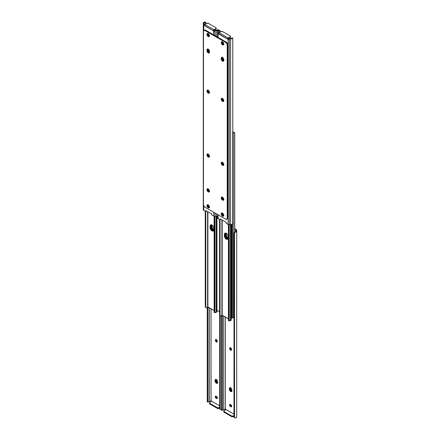 <?xml version="1.0" encoding="UTF-8"?>
<svg xmlns="http://www.w3.org/2000/svg" width="440" height="440" viewBox="0 0 440 440"><rect width="100%" height="100%" fill="white"/><g stroke="black" fill="none" stroke-linecap="round" stroke-linejoin="round"><path stroke-width="0.66" d="M230.225 404.311L230.307 405.323L231.049 406.208L230.456 406.555A1.26 0.726 60 0 1 229.631 405.444A1.26 0.726 60 0 1 229.823 404.432A1.26 0.726 60 0 1 230.456 404.492L230.775 404.679A1.26 0.726 60 0 1 231.666 406.219L231.27 406.846L230.28 406.434L229.631 405.444L229.713 404.525L230.945 404.8L231.666 406.219A1.26 0.726 60 0 1 231.402 406.797A1.26 0.726 60 0 1 230.775 406.736L231.71 406.511M233.981 233.2L234.036 233.299A1.677 1.37 0 0 1 234.542 232.628L236.099 231.902L236.715 231.028A2.173 1.254 180 0 1 235.664 232.1L235.873 230.082L234.74 229.422L235.873 230.082L235.873 231.028A1.331 0.77 180 0 1 235.664 231.44L234.542 232.144A1.677 1.37 180 0 0 234.036 232.815L235.664 231.44L235.664 232.1L234.542 232.628L234.542 417.775L235.664 417.945L236.434 417.489L236.715 416.867L236.715 230.28L236.715 416.867A2.173 1.254 0 0 1 235.664 417.945L234.542 417.775L234.542 232.628L234.036 233.299L234.036 417.104L234.542 417.775A1.677 1.37 -0 0 1 234.036 417.104L234.036 233.299L233.981 416.3M224.697 409.327L223.713 409.838L223.713 316.096L223.713 409.838L225.352 409.068L225.352 317.042L225.352 409.068L226.001 409.712M226.061 409.569L233.981 414.145L226.061 409.569L224.12 410.691L226.061 409.569M230.384 347.606L230.318 348.326L229.724 348.673L229.724 348.304A1.26 0.726 60 0 1 229.983 347.727A1.26 0.726 60 0 1 230.956 348.068A1.26 0.726 60 0 1 231.506 349.333L231.352 350.185L230.786 350.295L229.724 348.673L229.873 347.82L230.615 347.793L231.352 348.678L231.506 349.701A1.26 0.726 60 0 1 231.242 350.279A1.26 0.726 60 0 1 230.274 349.938A1.26 0.726 60 0 1 229.724 348.673L230.318 348.326L230.714 349.409L231.55 349.987M232.051 390.913L230.747 389.538L230.532 387.871L229.345 389.29L229.345 388.559L229.939 388.218A1.793 1.034 60 0 1 230.065 387.657A1.793 1.034 -120 0 0 229.939 388.218L230.153 387.525L229.345 388.559L229.559 387.871L230.131 387.657L231.666 389.087L231.88 390.753L231.512 391.573L230.863 391.6L229.911 390.83L229.345 388.559A1.793 1.034 60 0 1 229.719 387.739A1.793 1.034 60 0 1 231.099 388.218A1.793 1.034 60 0 1 231.88 390.022L231.88 390.753A1.793 1.034 60 0 1 231.512 391.573A1.793 1.034 60 0 1 230.131 391.094A1.793 1.034 60 0 1 229.345 389.29L229.939 388.949L230.313 390.198L231.209 391.144L231.913 391.303L231.209 391.144L231.803 390.797A1.793 1.034 -120 0 0 231.88 390.841M222.415 410.273L223.548 409.855A1.331 0.77 0 0 0 222.992 409.97L221.54 410.223L221.595 409.569L222.382 409.888L222.327 315.293L222.327 409.569L221.595 409.569L221.595 315.733L221.54 409.888L221.54 315.783L221.556 410.273M236.225 229.598A1.677 0.968 180 0 1 236.715 230.28L234.74 228.74L236.225 229.598M236.715 415.965L236.676 415.531M230.197 404.388A1.26 0.726 -120 0 0 231.049 406.208L231.369 406.395A1.26 0.726 -120 0 0 231.627 406.5L231.627 406.494M223.812 411.708L224.12 412.291L231.814 416.719L232.865 416.774L233.981 416.202L233.228 416.636L233.228 415.949L233.981 415.514L232.865 416.091L231.644 415.949L223.982 411.51L224.12 410.691A1.122 0.649 180 0 0 223.79 411.147A1.122 0.649 180 0 0 224.12 411.604L224.12 412.291L231.644 416.636L231.644 415.949L224.12 411.604L224.12 412.291A1.122 0.649 0 0 1 223.79 411.834L223.79 411.147M236.715 231.028L236.715 230.28M231.369 406.395L230.456 406.555L231.369 406.395M230.538 387.783A1.793 1.034 -120 0 0 230.532 387.871L230.532 388.603L229.939 388.949A1.793 1.034 -120 0 0 231.754 391.314A1.793 1.034 60 0 1 231.209 391.144L230.038 389.565L229.939 388.949L230.532 388.603A1.793 1.034 -120 0 0 231.803 390.797L231.209 391.144A1.793 1.034 60 0 1 229.939 388.949L229.939 388.218L230.56 387.602M230.357 347.688A1.26 0.726 -120 0 0 230.318 347.963L229.724 348.304L230.318 347.963L230.318 348.326A1.26 0.726 -120 0 0 231.468 349.976L231.468 349.971M225.17 409.123L225.352 409.068A0.726 0.418 60 0 1 225.962 409.624M231.644 415.949L231.644 416.636A1.122 0.649 0 0 0 233.228 416.636L233.228 415.949A1.122 0.649 180 0 1 231.644 415.949M217.751 382.657L216.909 382.888L217.399 383.059L216.425 382.498L215.644 380.694A1.793 1.034 -120 0 0 217.459 383.059A1.793 1.034 60 0 1 216.909 382.888L217.503 382.547A1.793 1.034 -120 0 0 217.58 382.586M230.571 404.564A1.793 1.034 -120 0 0 231.66 406.302M216.271 396.308A1.793 1.034 -120 0 0 217.365 398.046M216.244 339.499A1.793 1.034 -120 0 0 217.206 341.314M217.173 341.721L217.173 341.721A1.26 0.726 -120 0 1 216.018 340.076L216.414 341.159L217.25 341.737M230.544 347.754A1.793 1.034 -120 0 0 231.506 349.569M216.238 379.533A1.793 1.034 -120 0 0 216.238 379.616L216.238 380.353L215.666 380.991L216.909 382.888A1.793 1.034 60 0 1 215.644 380.694L216.238 380.353A1.793 1.034 -120 0 0 217.503 382.547L216.453 381.288L216.26 379.346M231.803 406.395L230.56 404.498M217.503 398.139L216.26 396.242M217.256 341.358L216.238 339.328M231.556 349.608L230.532 347.584M215.644 379.962L215.859 379.269L215.644 379.962A1.793 1.034 60 0 1 215.771 379.401A1.793 1.034 -120 0 0 215.644 379.962L216.238 379.616L215.644 379.962L215.644 380.694L215.644 379.962L215.072 380.034L215.831 379.401L217.371 380.831L217.586 382.498L217.212 383.317L216.563 383.345L215.611 382.58L215.05 380.303A1.793 1.034 60 0 1 215.419 379.484A1.793 1.034 60 0 1 216.805 379.962A1.793 1.034 60 0 1 217.586 381.766L217.586 382.498A1.793 1.034 60 0 1 217.212 383.317A1.793 1.034 60 0 1 215.831 382.839A1.793 1.034 60 0 1 215.05 381.035L215.644 380.694L215.644 379.962L215.644 380.694L215.05 381.035L215.05 380.303L215.644 379.962M215.93 396.055L216.013 397.073L216.755 397.958L216.161 398.299A1.26 0.726 60 0 1 215.336 397.188A1.26 0.726 60 0 1 215.529 396.176A1.26 0.726 60 0 1 216.161 396.242L216.475 396.424A1.26 0.726 60 0 1 217.365 397.969L216.97 398.596L215.985 398.178L215.336 397.188L215.419 396.27L216.651 396.545L217.365 397.969A1.26 0.726 60 0 1 217.107 398.547A1.26 0.726 60 0 1 216.475 398.481L217.41 398.255M210.403 401.077L209.418 401.583L209.418 307.841L209.418 401.583L211.057 400.813L211.057 308.786L211.057 400.813L211.701 401.462M211.761 401.319L219.687 405.889L211.761 401.319L209.82 402.435L211.761 401.319M217.206 341.077L217.058 341.93L216.491 342.04L215.424 340.417L215.578 339.565L216.315 339.537L217.058 340.423L217.206 341.445A1.26 0.726 60 0 1 216.948 342.023A1.26 0.726 60 0 1 215.974 341.688A1.26 0.726 60 0 1 215.424 340.417L216.018 340.076L215.424 340.417L216.018 339.708L216.018 340.076L216.018 339.708L215.424 340.048A1.26 0.726 60 0 1 215.688 339.477A1.26 0.726 60 0 1 216.656 339.812A1.26 0.726 60 0 1 217.206 341.077M221.54 409.624A2.173 1.254 0 0 1 221.364 409.69L220.248 409.519A1.677 1.37 -0 0 1 219.742 408.848L219.687 315.436L219.687 408.463L219.742 315.486L219.742 408.848L220.248 409.519L220.248 315.925L220.248 409.519L221.804 409.492M208.115 402.017L209.248 401.599A1.331 0.77 0 0 0 208.698 401.715L207.246 401.968L207.301 401.313L208.087 401.632L208.032 307.038L208.032 401.313L207.301 401.313L207.301 307.478L207.246 401.632L207.246 307.527L207.262 402.023M219.687 315.436L219.687 408.045M216.09 339.356L216.018 339.708A1.26 0.726 -120 0 1 216.056 339.433M215.903 396.138A1.26 0.726 -120 0 0 216.755 397.958L217.069 398.139A1.26 0.726 -120 0 0 217.327 398.244M209.517 403.452L209.82 404.036L217.514 408.463L218.57 408.524L219.687 407.946L218.933 408.381L218.933 407.699L219.687 407.259L218.57 407.836L217.349 407.699L209.82 403.354L209.495 402.897L209.82 402.435A1.122 0.649 180 0 0 209.495 402.897A1.122 0.649 180 0 0 209.82 403.354L209.82 404.036L217.349 408.381L217.349 407.699L209.82 403.354L209.82 404.036A1.122 0.649 0 0 1 209.495 403.579L209.495 402.897M217.069 398.139L216.161 398.299L217.069 398.139M210.87 400.868L211.057 400.813A0.726 0.418 60 0 1 211.668 401.374M217.349 407.699L217.349 408.381A1.122 0.649 0 0 0 218.933 408.381L218.933 407.699A1.122 0.649 180 0 1 217.349 407.699M211.899 224.752L212.179 228.008L214.11 230.049M213.868 230.472L212.427 229.642L211.585 228.355L211.409 224.752M211.865 225.044A2.662 1.535 -120 0 0 211.86 225.154L211.266 225.5A2.662 1.535 60 0 1 211.365 224.868M213.747 230.456A2.662 1.535 60 0 1 211.266 226.963L211.86 226.622A2.662 1.535 -120 0 0 213.84 229.933M211.86 226.622L211.266 226.963L211.266 225.5L211.86 225.154L211.86 226.622M213.906 230.599L213.147 230.335L212.657 230.621L213.147 230.335A2.8 1.617 -120 0 0 213.703 230.566L213.29 231.039L212.328 231.077L210.628 229.504L210.078 227.651L210.117 225.781L210.628 224.966L211.959 225.099L213.29 226.501L213.807 227.915L213.697 230.571M228.201 238.854L226.952 238.871L227.447 238.59A2.8 1.617 -120 0 0 227.997 238.816L227.59 239.294L226.622 239.333L224.928 237.754L224.378 235.901L224.411 234.036L224.928 233.222L226.259 233.354L227.59 234.757L228.102 236.165L227.997 238.821M231.583 224.593L231.583 316.932L232.177 316.591L232.177 224.334L232.177 316.591L231.583 316.932L231.583 224.593M219.56 311.823L216.436 310.019L219.56 311.823M231.473 317.708L232.177 316.591A2.239 1.293 -120 0 1 231.715 317.62L231.121 317.961L231.583 316.932A2.239 1.293 60 0 1 231.121 317.961M211.277 224.851A2.8 1.617 -120 0 0 211.167 225.533L211.167 226.908L210.672 227.189L211.167 226.908A2.8 1.617 -120 0 0 213.147 230.335L212.047 229.317L211.321 227.865L211.321 224.747M225.572 233.107A2.8 1.617 -120 0 0 225.467 233.789L225.467 235.158L224.972 235.444L225.467 235.158A2.8 1.617 -120 0 0 227.447 238.59L225.615 236.121L225.615 233.002M225.467 233.789L224.972 234.075L225.467 233.789M211.167 225.533L210.672 225.819L211.167 225.533M226.193 233.007L226.474 236.264L228.404 238.304M234.19 316.8L233.701 317.064A1.331 0.77 0 0 0 233.211 317.603L233.211 133.133A0.561 0.325 180 0 1 233.134 133.276L233.134 317.746L231.528 317.861A1.029 0.594 0 0 0 233.134 317.746A0.561 0.325 0 0 0 233.211 317.603L233.211 133.133A1.331 0.77 180 0 1 233.701 132.594L234.63 132.836L234.63 232.084L234.63 132.836M228.168 238.728L227.079 238.222L225.88 236.605L225.709 233.002M232.755 132.473A2.173 1.254 180 0 1 233.233 132.187L234.223 132.555M234.74 133.243L234.74 232.012L234.74 133.243M233.937 316.943L233.134 317.746L233.134 133.276A1.029 0.594 180 0 1 232.755 133.491M232.606 133.529L233.701 132.594L233.233 132.187L232.678 132.539M234.146 132.435L233.233 132.187L233.701 132.594L234.531 132.748M226.16 233.299A2.662 1.535 -120 0 0 226.16 233.409L225.566 233.756A2.662 1.535 60 0 1 225.66 233.123M228.041 238.706A2.662 1.535 60 0 1 225.566 235.219L226.16 234.872A2.662 1.535 -120 0 0 228.135 238.183M226.16 234.872L225.566 235.219L225.566 233.756L226.16 233.409L226.16 234.872M207.889 211.772L207.889 306.961L214.137 310.563L207.603 307.01L207.603 211.607L207.603 307.01L206.767 307.813A2.173 1.254 0 0 0 207.603 307.01L207.889 306.961L207.889 211.772M210.991 224.818L210.672 225.841L210.991 228.696L212.19 230.313L213.598 230.802M205.26 306.757L205.26 211.261L205.26 306.757L205.667 307.109L205.667 211.442L205.777 307.445L205.777 211.409L205.777 307.445L206.767 307.813L206.003 307.72L205.26 306.757M214.148 312.356L214.137 216.343L214.137 312.268L214.187 216.359L214.187 312.026L214.797 312.263L214.797 216.475L214.957 312.697L214.957 216.48L214.957 312.697L214.797 312.263L214.187 312.026L214.148 312.356M214.198 312.455L214.549 312.307M215.001 312.741L216.189 312.296A0.561 0.325 0 0 0 216.436 312.252L216.189 216.48L216.189 312.296A1.331 0.77 -0 0 0 215.254 312.576L214.957 312.697M216.782 311.427L216.931 311.817L216.436 312.252L216.436 216.48L216.436 312.252A1.029 0.594 -0 0 0 216.937 311.74L216.937 216.425M210.964 224.857A2.662 1.535 -120 0 0 210.672 225.841L210.078 226.188A2.662 1.535 60 0 1 210.628 224.966A2.662 1.535 60 0 1 212.68 225.681A2.662 1.535 60 0 1 213.84 228.355L213.84 229.823A2.662 1.535 60 0 1 213.29 231.039A2.662 1.535 60 0 1 211.239 230.323A2.662 1.535 60 0 1 210.078 227.651L210.672 227.304A2.662 1.535 -120 0 0 211.646 229.768A2.662 1.535 -120 0 0 213.554 230.808M210.078 226.188L210.672 225.841L210.672 227.304L210.078 227.651L210.078 226.188M222.184 220.028L222.184 315.211L228.431 318.819L221.898 315.266L221.898 219.863L221.898 315.266L221.067 316.069A2.173 1.254 0 0 0 221.898 315.266L222.184 315.211L222.184 220.028M225.286 233.073L224.972 234.097L225.286 236.951L226.485 238.563L227.898 239.058M219.56 315.013L219.56 219.516L219.56 315.013L219.962 315.365L219.962 219.698L220.072 315.7L220.072 219.665L220.072 315.7L221.067 316.069L220.363 316.014L219.56 315.013M228.443 320.611L228.431 224.598L228.431 320.524L228.481 224.615L228.481 320.282L229.091 320.518L229.091 224.73L229.251 320.947L229.251 224.736L229.251 320.947L229.091 320.518L228.481 320.282L228.443 320.611M228.498 320.711L228.85 320.562M229.295 320.997L230.489 320.551A0.561 0.325 0 0 0 230.736 320.507L230.489 224.736L230.489 320.551A1.331 0.77 -0 0 0 229.548 320.832L229.251 320.947M231.077 319.682L231.226 320.067L230.736 320.507L230.736 224.73L230.736 320.507A1.029 0.594 -0 0 0 231.231 319.995L231.231 224.675M225.258 233.107A2.662 1.535 -120 0 0 224.972 234.097L224.378 234.438A2.662 1.535 60 0 1 224.928 233.222A2.662 1.535 60 0 1 226.98 233.931A2.662 1.535 60 0 1 228.14 236.61L228.14 238.073A2.662 1.535 60 0 1 227.59 239.294A2.662 1.535 60 0 1 225.539 238.579A2.662 1.535 60 0 1 224.378 235.901L224.972 235.56A2.662 1.535 -120 0 0 225.94 238.018A2.662 1.535 -120 0 0 227.849 239.063M224.378 234.438L224.972 234.097L224.972 235.56L224.378 235.901L224.378 234.438M223.757 215.512A1.26 0.726 60 0 1 223.245 215.402L223.746 215.116L222.931 215.221L222.107 214.11L222.437 213.054M221.821 197.593A1.793 1.034 60 0 1 221.947 197.032A1.793 1.034 -120 0 0 223.091 199.788L221.92 198.209L221.92 197.087L221.821 197.593L222.415 197.252L221.821 197.593A1.793 1.034 60 0 0 223.636 199.958A1.793 1.034 -120 0 1 223.091 199.788L222.195 198.841L221.821 197.593M222.42 197.164A1.793 1.034 -120 0 0 222.415 197.252L222.789 198.501L223.933 199.562M223.757 44.215A1.26 0.726 60 0 1 223.245 44.105L223.746 43.813L222.931 43.917L222.107 42.806L222.437 41.751M232.738 37.977L231.303 38.286L232.755 37.983L232.755 223.13L232.447 224.125L230.582 224.736A2.173 1.254 0 0 0 232.447 224.125L232.755 223.13L232.755 37.983L232.447 38.286A2.173 1.254 180 0 1 230.582 38.891L230.582 224.736L229.295 224.736L230.582 224.736L230.582 38.891L229.9 38.891L230.753 38.401L232.447 38.286L229.295 39.05L229.295 224.736L226.402 223.465A0.561 0.325 60 0 1 226.006 222.728A0.561 0.325 -120 0 0 226.006 222.783L226.325 223.416L228.107 224.45A1.677 0.968 0 0 0 229.295 224.736L229.295 39.05L228.107 39.424L228.107 224.45L228.107 39.424L217.993 33.589L217.58 31.383L218.636 30.311L218.433 31.29L217.58 31.779L217.58 31.383A2.173 1.254 180 0 1 218.636 30.311L219.494 30.333L220.181 30.965L220.314 31.955L219.753 30.965L219.753 32.379L219.753 30.965A1.677 1.37 0 0 1 220.259 31.636L220.259 31.152A1.677 1.37 180 0 0 219.753 30.481L218.636 30.311L218.636 30.971L219.753 30.965L218.636 30.971A1.331 0.77 180 0 0 218.433 31.29L217.58 31.779L217.58 37.103L217.58 32.236L218.422 31.752L218.669 33.292M227.794 39.072L228.239 38.225L228.696 39.083L229.29 39.056L228.107 39.424A0.726 0.418 60 0 1 227.827 39.133L227.794 38.483L228.239 38.225A0.726 0.418 -120 0 0 228.943 39.188L230.753 38.401A1.331 0.77 180 0 0 231.303 38.286L231.886 37.983M220.061 219.67A0.561 0.325 60 0 1 219.78 219.643L218.075 218.658L219.863 219.681L220.171 219.357A0.561 0.325 60 0 1 220.061 219.67L220.655 219.329A0.561 0.325 -120 0 0 220.748 219.197L220.374 219.302M222.651 213.142L222.893 214.214L223.729 214.995L222.931 215.221A1.26 0.726 60 0 1 222.107 214.11A1.26 0.726 60 0 1 222.299 213.103A1.26 0.726 60 0 1 222.338 213.081M223.828 100.776L222.915 100.689L222.2 99.264L222.794 98.687L223.053 99.797L223.856 100.546M223.828 164.659L222.915 164.571L222.2 163.147L222.794 162.569L223.053 163.68L223.856 164.428M222.442 57.228L222.629 59.169L223.933 60.544M222.442 196.977L222.415 197.252A1.793 1.034 -120 0 0 223.762 199.485M222.651 41.844L222.893 42.911L223.729 43.692L222.931 43.917A1.26 0.726 60 0 1 222.107 42.806A1.26 0.726 60 0 1 222.299 41.8A1.26 0.726 60 0 1 222.338 41.784M218.075 218.658L217.58 217.971L217.58 214.489L217.58 217.971A1.677 0.968 0 0 0 218.075 218.658L218.075 214.77L218.075 218.658M230.181 38.538L229.339 39.023M217.58 31.779L217.58 32.236L218.422 31.752L218.422 33.11L218.422 32.78L217.734 33.181L217.58 32.291M218.075 37.389L218.075 33.638L218.075 37.389M220.171 219.357L220.121 218.834L226.061 222.266L226.006 222.728L226.061 222.266L220.121 218.834L220.171 219.357L220.6 219.109L220.171 219.357M223.878 215.468L222.931 215.221L223.526 214.88A1.26 0.726 -120 0 1 222.635 213.257M223.757 100.502A1.26 0.726 -120 0 1 222.794 98.923L222.2 99.264L222.459 98.318M223.757 164.384A1.26 0.726 -120 0 1 222.794 162.805L222.2 163.147L222.459 162.206M222.42 57.415A1.793 1.034 -120 0 0 222.415 57.503L222.415 58.234L221.821 58.575A1.793 1.034 -120 0 0 223.636 60.946A1.793 1.034 60 0 1 221.821 58.575L222.602 60.379L223.795 60.929L222.195 59.824L221.821 58.575L222.035 57.156L221.821 57.844A1.793 1.034 60 0 1 221.947 57.283A1.793 1.034 -120 0 0 221.821 57.844L221.227 58.185A1.793 1.034 60 0 1 221.601 57.365A1.793 1.034 60 0 1 222.497 57.453L223.74 59.351L223.74 60.654L223.201 61.276L222.007 60.72L221.254 59.219L221.441 57.497L222.497 57.453A1.793 1.034 60 0 1 223.762 59.653L223.762 60.385A1.793 1.034 60 0 1 223.394 61.204A1.793 1.034 60 0 1 222.007 60.72A1.793 1.034 60 0 1 221.227 58.916L221.821 58.575L221.821 57.844L221.821 58.575L222.415 58.234A1.793 1.034 -120 0 0 223.762 60.467M223.795 199.947L222.497 200.129L223.795 199.947M223.878 44.165L222.931 43.917L223.526 43.577A1.26 0.726 -120 0 1 222.635 41.954M218.686 33.226A0.842 0.484 120 0 1 219.131 32.742L228.239 38A0.842 0.484 -60 0 0 227.794 38.483L230.181 36.878L230.318 37.466L230.505 36.421A1.122 0.649 180 0 0 230.181 35.965L222.651 31.62A1.122 0.649 180 0 0 221.067 31.62L222.651 31.62L230.181 35.965L230.318 36.779L228.239 38L219.131 32.742L221.067 31.62L219.005 32.824L218.35 33.66A0.726 0.418 60 0 1 218.075 33.638L217.74 33.203L218.422 32.78M223.751 164.731A1.26 0.726 60 0 1 223.718 164.753A1.26 0.726 60 0 1 222.75 164.417A1.26 0.726 60 0 1 222.2 163.147L222.695 162.492L222.2 162.784A1.26 0.726 60 0 1 222.354 162.288M223.751 100.848A1.26 0.726 60 0 1 223.718 100.87A1.26 0.726 60 0 1 222.75 100.529A1.26 0.726 60 0 1 222.2 99.264L222.695 98.609L222.2 98.896A1.26 0.726 60 0 1 222.354 98.406M218.438 33.605L227.827 39.133M218.422 33.11A0.726 0.418 -120 0 0 218.653 33.286L218.35 33.66M228.905 39.276L228.608 39.452L228.905 39.276M230.505 36.421A1.122 0.649 180 0 1 230.181 36.878L230.181 37.565L228.333 38.627L230.181 37.565A1.122 0.649 -0 0 0 230.505 37.108L230.423 36.861M209.495 36.35L208.197 36.537A1.793 1.034 60 0 1 207.026 34.953A1.793 1.034 60 0 1 207.301 33.517A1.793 1.034 60 0 1 208.197 33.605L209.44 35.503L208.901 36.696L207.713 36.141L206.954 34.639L207.301 33.517L208.197 33.605A1.793 1.034 60 0 1 209.369 35.189A1.793 1.034 60 0 1 209.094 36.625A1.793 1.034 60 0 1 208.197 36.537L208.791 36.19A1.793 1.034 -120 0 0 209.341 36.366M223.795 44.605L222.497 44.787A1.793 1.034 60 0 1 221.326 43.208A1.793 1.034 60 0 1 221.601 41.773A1.793 1.034 60 0 1 222.497 41.861L223.669 43.439L223.669 44.561L223.201 44.946L222.007 44.396L221.326 43.208L221.441 41.904L222.497 41.861A1.793 1.034 60 0 1 223.669 43.439A1.793 1.034 60 0 1 223.394 44.875A1.793 1.034 60 0 1 222.497 44.787L223.091 44.446A1.793 1.034 -120 0 0 223.636 44.616M222.497 197.203A1.793 1.034 60 0 1 223.669 198.781A1.793 1.034 60 0 1 223.394 200.222A1.793 1.034 60 0 1 222.497 200.129L221.326 198.55L221.326 197.434L221.793 197.043L222.745 197.373L223.669 198.781L223.548 200.09L222.497 200.129A1.793 1.034 60 0 1 221.326 198.55A1.793 1.034 60 0 1 221.601 197.115A1.793 1.034 60 0 1 222.497 197.203M207.653 49.027A1.793 1.034 -120 0 0 207.526 49.588L206.932 49.935A1.793 1.034 60 0 1 207.301 49.115A1.793 1.034 60 0 1 208.197 49.203L209.44 51.095L209.44 52.398L208.901 53.02L207.713 52.47L206.954 50.963L207.147 49.242L208.197 49.203A1.793 1.034 60 0 1 209.468 51.398L209.468 52.129A1.793 1.034 60 0 1 209.094 52.949A1.793 1.034 60 0 1 207.713 52.47A1.793 1.034 60 0 1 206.932 50.666L207.526 50.319L207.74 48.901L207.526 50.319A1.793 1.034 -120 0 0 209.341 52.69A1.793 1.034 60 0 1 207.526 50.319L206.932 50.666L206.932 49.935L207.526 49.588A1.793 1.034 60 0 1 207.653 49.027M223.795 101.217L222.497 101.404A1.793 1.034 60 0 1 221.326 99.82A1.793 1.034 60 0 1 221.601 98.384A1.793 1.034 60 0 1 222.497 98.472L223.74 100.37L223.201 101.563L222.007 101.008L221.254 99.506L221.441 98.516L222.497 98.472A1.793 1.034 60 0 1 223.669 100.056A1.793 1.034 60 0 1 223.394 101.492A1.793 1.034 60 0 1 222.497 101.404L223.091 101.057A1.793 1.034 -120 0 0 223.636 101.233M209.495 92.967L208.197 93.148A1.793 1.034 60 0 1 207.026 91.57A1.793 1.034 60 0 1 207.301 90.134A1.793 1.034 60 0 1 208.197 90.222L209.369 91.8L209.369 92.922L208.901 93.308L207.95 92.978L207.026 91.57L207.147 90.261L208.197 90.222A1.793 1.034 60 0 1 209.369 91.8A1.793 1.034 60 0 1 209.094 93.236A1.793 1.034 60 0 1 208.197 93.148L208.791 92.802A1.793 1.034 -120 0 0 209.341 92.978M209.495 156.849L208.197 157.031A1.793 1.034 60 0 1 207.026 155.452A1.793 1.034 60 0 1 207.301 154.017A1.793 1.034 60 0 1 208.197 154.105L209.369 155.683L209.369 156.805L208.901 157.19L207.95 156.86L207.026 155.452L207.147 154.149L208.197 154.105A1.793 1.034 60 0 1 209.369 155.683A1.793 1.034 60 0 1 209.094 157.119A1.793 1.034 60 0 1 208.197 157.031L208.791 156.69A1.793 1.034 -120 0 0 209.341 156.86M223.795 165.105L222.497 165.286A1.793 1.034 60 0 1 221.326 163.708A1.793 1.034 60 0 1 221.601 162.272A1.793 1.034 60 0 1 222.497 162.36L223.669 163.939L223.669 165.055L223.201 165.446L222.007 164.896L221.326 163.708L221.441 162.399L222.497 162.36A1.793 1.034 60 0 1 223.669 163.939A1.793 1.034 60 0 1 223.394 165.374A1.793 1.034 60 0 1 222.497 165.286L223.091 164.94A1.793 1.034 -120 0 0 223.636 165.115M223.795 215.908L222.497 216.09A1.793 1.034 60 0 1 221.326 214.511A1.793 1.034 60 0 1 221.601 213.076A1.793 1.034 60 0 1 222.497 213.164L223.669 214.742L223.669 215.864L223.201 216.249L222.007 215.699L221.326 214.511L221.441 213.208L222.497 213.164A1.793 1.034 60 0 1 223.669 214.742A1.793 1.034 60 0 1 223.394 216.178A1.793 1.034 60 0 1 222.497 216.09L223.091 215.749A1.793 1.034 -120 0 0 223.636 215.919M209.495 207.653L208.197 207.834A1.793 1.034 60 0 1 207.026 206.256A1.793 1.034 60 0 1 207.301 204.82A1.793 1.034 60 0 1 208.197 204.908L209.369 206.487L209.369 207.609L208.901 207.994L207.95 207.663L207.026 206.256L207.147 204.952L208.197 204.908A1.793 1.034 60 0 1 209.369 206.487A1.793 1.034 60 0 1 209.094 207.928A1.793 1.034 60 0 1 208.197 207.834L208.791 207.493A1.793 1.034 -120 0 0 209.341 207.663M208.791 191.532A1.793 1.034 -120 0 0 209.341 191.708A1.793 1.034 60 0 1 207.526 189.338L207.74 188.65L207.526 189.338A1.793 1.034 60 0 1 207.653 188.777A1.793 1.034 -120 0 0 208.791 191.532L207.62 189.954L207.526 189.338L208.12 188.997L207.526 189.338L207.62 189.954L208.791 191.532L208.197 191.879L208.791 191.532M208.197 188.953A1.793 1.034 60 0 1 209.369 190.531A1.793 1.034 60 0 1 209.094 191.966A1.793 1.034 60 0 1 208.197 191.879L207.026 190.3L206.954 189.409L207.493 188.788L208.681 189.343L209.44 190.845L209.253 191.835L208.197 191.879A1.793 1.034 60 0 1 207.026 190.3A1.793 1.034 60 0 1 207.301 188.859A1.793 1.034 60 0 1 208.197 188.953M227.117 218.999L227.794 218.224L227.821 217.882L227.227 218.229A2.239 1.293 60 0 1 226.765 219.252A2.239 1.293 60 0 1 225.643 219.142L205.051 207.251L225.643 219.142L226.765 219.252L227.821 217.882L227.821 44.847L227.227 45.188L227.227 218.229L227.2 44.814L226.765 43.626L225.643 42.444L226.237 42.102L205.645 30.212L205.051 30.558L225.643 42.444L205.051 30.558L203.929 30.443L203.495 31.13L203.467 204.512L203.467 31.471A2.239 1.293 60 0 1 203.929 30.443A2.239 1.293 60 0 1 205.051 30.558L205.645 30.212L205.337 30.069L204.325 30.267M226.765 219.252L227.359 218.911A2.239 1.293 -120 0 0 227.821 217.882L227.794 44.473L227.359 43.285L226.237 42.102L205.645 30.212A2.239 1.293 -120 0 0 204.523 30.102L203.929 30.443M221.821 58.575L221.821 57.844L221.227 58.185L221.227 58.916L221.821 58.575M207.653 33.434A1.793 1.034 -120 0 0 208.791 36.19L207.62 34.611L207.74 33.308M221.947 41.69A1.793 1.034 -120 0 0 223.091 44.446L222.035 43.186L222.035 41.558M208.142 48.977L207.526 49.588L207.526 50.319L208.12 49.979L207.526 50.319L207.74 51.26L208.544 52.344L209.495 52.679L208.544 52.344L207.74 51.26L207.526 49.588L208.12 49.247L208.489 51.227L209.632 52.288M221.947 98.302A1.793 1.034 -120 0 0 223.091 101.057L222.035 99.797L222.035 98.175M207.653 90.046A1.793 1.034 -120 0 0 208.791 92.802L207.62 91.223L207.74 89.92M207.653 153.934A1.793 1.034 -120 0 0 208.791 156.69L207.62 155.111L207.74 153.802M221.947 162.184A1.793 1.034 -120 0 0 223.091 164.94L222.035 163.686L222.035 162.058M221.947 212.993A1.793 1.034 -120 0 0 223.091 215.749L222.035 214.489L222.035 212.861M207.653 204.738A1.793 1.034 -120 0 0 208.791 207.493L207.62 205.915L207.74 204.611M209.495 191.691L209.038 191.648L209.495 191.691M203.467 204.512L203.929 206.069L205.051 207.251A2.239 1.293 60 0 1 203.467 204.512M227.227 45.188L227.821 44.847A2.239 1.293 -120 0 0 226.237 42.102L225.643 42.444A2.239 1.293 60 0 1 227.227 45.188M209.457 207.262A1.26 0.726 60 0 1 208.951 207.152L209.451 206.861L208.632 206.965L207.812 205.86L208.137 204.798M208.12 188.909A1.793 1.034 -120 0 0 208.12 188.997L208.489 190.245L209.632 191.306M209.457 35.959A1.26 0.726 60 0 1 208.951 35.849L209.451 35.563L208.632 35.667L207.812 34.556L208.137 33.495M217.8 216.123L216.288 216.48L213.807 216.194L213.807 212.311L213.807 216.194L212.102 215.215A0.561 0.325 60 0 1 211.712 214.473A0.561 0.325 -120 0 0 211.706 214.528L212.025 215.16L213.807 216.194A1.677 0.968 0 0 0 214.995 216.48L214.995 212.993L214.995 216.48L216.288 216.48L216.288 213.741L216.288 216.48A2.173 1.254 0 0 0 217.58 216.233M213.494 30.817L213.939 29.97L214.401 30.828L214.99 30.8L213.807 31.174L213.807 34.925L213.532 30.883L203.445 24.948L203.775 25.383L203.775 30.564L203.775 25.383A0.726 0.418 60 0 0 204.05 25.405L213.532 30.883L213.499 30.228L213.939 29.97A0.726 0.418 -120 0 0 214.649 30.932L214.99 30.8L214.995 35.613L214.995 30.8L213.807 31.174A0.726 0.418 60 0 1 213.532 30.883M205.761 211.415A0.561 0.325 60 0 1 205.48 211.387L203.775 210.403L205.563 211.426L205.876 211.101A0.561 0.325 60 0 1 205.761 211.415L206.355 211.073A0.561 0.325 -120 0 0 206.454 210.947L206.074 211.046M203.286 23.524L203.286 23.133A2.173 1.254 180 0 1 204.336 22.055L204.336 22.715A1.331 0.77 180 0 0 204.138 23.034L203.286 23.524L203.286 23.98L203.566 22.512L204.336 22.055L204.336 22.715L203.286 23.524L203.286 24.035L204.127 23.139L204.369 25.036M208.357 204.892L208.599 205.959L209.429 206.74L208.632 206.965A1.26 0.726 60 0 1 207.812 205.86A1.26 0.726 60 0 1 208.005 204.847A1.26 0.726 60 0 1 208.038 204.831M209.534 92.521L208.45 92.279L207.9 91.009L208.494 90.431L208.758 91.542L209.561 92.29M209.534 156.409L208.45 156.162L207.9 154.891L208.494 154.319L208.758 155.43L209.561 156.173M208.142 188.727L208.12 188.997A1.793 1.034 -120 0 0 209.462 191.235M208.357 33.589L208.599 34.656L209.429 35.442L208.632 35.667A1.26 0.726 60 0 1 207.812 34.556A1.26 0.726 60 0 1 208.005 33.545A1.26 0.726 60 0 1 208.038 33.528M217.008 30.03L218.147 30.03L217.355 30.476L215.606 30.635L217.008 30.03A1.331 0.77 180 0 1 216.453 30.146L214.995 30.8L216.288 30.635L216.288 36.355L216.288 30.635A2.173 1.254 180 0 0 218.147 30.03L217.008 30.03M203.775 210.403L203.286 209.721L203.286 24.035L203.286 209.721A1.677 0.968 0 0 0 203.775 210.403L203.775 205.777L203.775 210.403M218.444 29.727L218.46 30.377L218.46 29.733L217.586 29.727M215.886 30.289L215.045 30.773M205.458 22.71L205.458 24.123L205.458 22.71A1.677 1.37 0 0 1 205.964 23.381L204.859 22.512L205.458 22.71M204.573 22.572L204.859 22.512L204.573 22.572M205.964 23.832L205.964 23.381L205.964 23.832M205.964 22.897L206.019 23.282L205.964 22.897A1.677 1.37 180 0 0 205.458 22.226L205.964 22.897M204.336 22.055L204.913 22L204.336 22.055M204.127 24.53L203.434 24.926L203.286 24.035L204.127 23.496L204.127 24.53L203.434 24.926L203.286 24.035M205.876 211.101L205.821 210.579L211.761 214.011L211.712 214.473L211.761 214.011L205.821 210.579L205.876 211.101L206.299 210.859L205.876 211.101M209.583 207.213L208.632 206.965L209.226 206.624A1.26 0.726 -120 0 1 208.34 205.002M209.457 92.246A1.26 0.726 -120 0 1 208.494 90.668L207.9 91.009L208.164 90.068M209.457 156.134A1.26 0.726 -120 0 1 208.494 154.55L207.9 154.891L208.164 153.951M209.583 35.91L208.632 35.667L209.226 35.321A1.26 0.726 -120 0 1 208.34 33.699M204.391 24.97A0.842 0.484 120 0 1 204.831 24.486L213.939 29.744A0.842 0.484 -60 0 0 213.499 30.228L215.881 28.622L216.018 29.211L216.211 28.166A1.122 0.649 180 0 0 215.881 27.709L208.357 23.364A1.122 0.649 180 0 0 206.773 23.364L208.357 23.364L215.881 27.709L216.018 28.523L213.939 29.744L204.831 24.486L206.773 23.364L204.71 24.574L204.144 25.35M208.12 49.159A1.793 1.034 -120 0 0 208.12 49.247L208.12 49.979A1.793 1.034 -120 0 0 209.462 52.217M209.457 156.475A1.26 0.726 60 0 1 209.424 156.497A1.26 0.726 60 0 1 208.45 156.162A1.26 0.726 60 0 1 207.9 154.891L208.401 154.242L207.9 154.528A1.26 0.726 60 0 1 208.06 154.033M209.457 92.593A1.26 0.726 60 0 1 209.424 92.615A1.26 0.726 60 0 1 208.45 92.279A1.26 0.726 60 0 1 207.9 91.009L208.401 90.354L207.9 90.646A1.26 0.726 60 0 1 208.06 90.151M204.127 24.855A0.726 0.418 -120 0 0 204.358 25.03L204.05 25.405M214.61 31.02L214.308 31.196L214.61 31.02M216.211 28.166A1.122 0.649 180 0 1 215.881 28.622L215.881 29.31L214.038 30.377L215.881 29.31A1.122 0.649 -0 0 0 216.211 28.853L216.123 28.606M224.956 409.228L224.114 409.717M210.661 400.978L209.82 401.462M234.559 132.77L234.036 132.319M205.964 307.681L205.441 307.23M214.962 312.752L214.214 312.466M220.259 315.937L219.742 315.486M229.262 321.002L228.514 320.716M228.597 39.452L229.29 39.056L228.597 39.452M214.302 31.201L214.99 30.8L214.302 31.201"/></g></svg>
